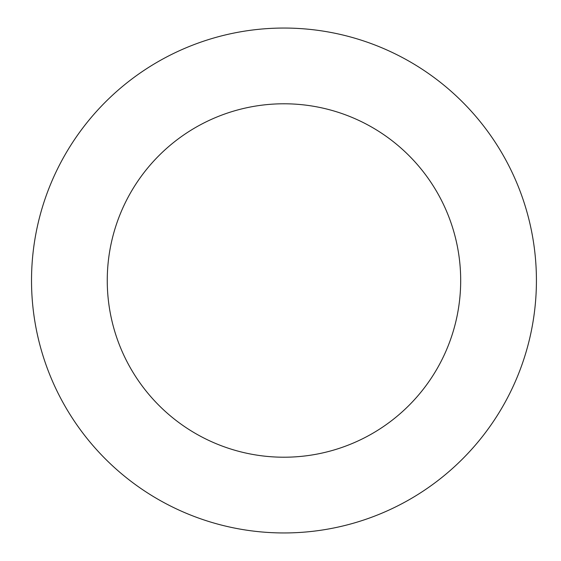 <?xml version="1.0" encoding="UTF-8"?>
<svg xmlns="http://www.w3.org/2000/svg" width="561" height="561" viewBox="0 0 561 561"><rect width="100%" height="100%" fill="white"/><g stroke="black" fill="none" stroke-linecap="round" stroke-linejoin="round"><path stroke-width="0.84" d="M283.971 28.05A252.45 252.45 0 0 1 536.421 280.5A252.45 252.45 0 0 1 283.971 532.95A252.45 252.45 0 0 1 31.521 280.5A252.45 252.45 0 0 1 283.971 28.05M283.971 457.215A176.715 176.715 0 0 1 107.256 280.5A176.715 176.715 0 0 1 283.971 103.785A176.715 176.715 0 0 1 460.686 280.5A176.715 176.715 0 0 1 283.971 457.215"/></g></svg>
